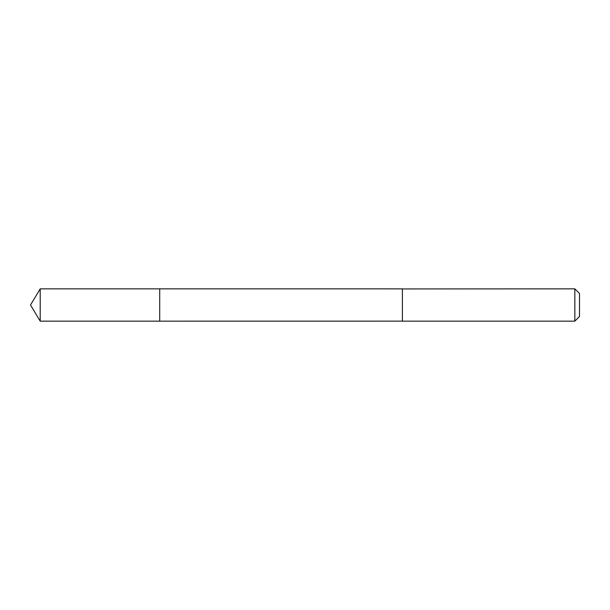 <?xml version="1.0" encoding="UTF-8"?>
<svg xmlns="http://www.w3.org/2000/svg" width="610" height="610" viewBox="0 0 610 610"><rect width="100%" height="100%" fill="white"/><g stroke="black" fill="none" stroke-linecap="round" stroke-linejoin="round"><path stroke-width="0.91" d="M159.713 321.15L159.713 288.85L40.207 288.85L40.207 321.15L159.713 321.15L159.713 288.85L402.402 288.858L402.402 321.142L40.207 321.15L30.5 305L40.207 321.15M402.402 288.942L402.402 321.15L574.841 321.15L574.841 288.85L402.402 288.942M574.841 288.85L579.5 293.509L579.5 316.491L574.841 321.15M30.5 305L40.207 288.85"/></g></svg>
